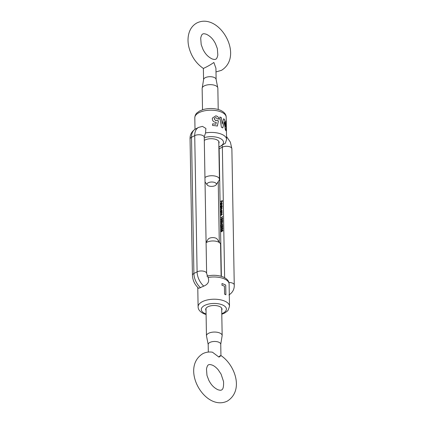 <?xml version="1.0" encoding="UTF-8"?>
<svg xmlns="http://www.w3.org/2000/svg" width="424" height="424" viewBox="0 0 424 424"><rect width="100%" height="100%" fill="white"/><g stroke="black" fill="none" stroke-linecap="round" stroke-linejoin="round"><path stroke-width="0.64" d="M204.304 140.386A8.162 3.795 -1 0 1 216.494 139.644A8.162 3.795 -1 0 1 217.857 140.392A8.162 3.795 -1 0 1 218.811 143.407M206.022 310.474A8.162 3.795 -1 0 1 206.87 307.426A8.162 3.795 -1 0 1 219.404 306.435A8.162 3.795 -1 0 1 220.766 307.183A8.162 3.795 -1 0 1 221.72 310.198M195.411 129.034A14.13 9.105 62.7 0 0 191.521 137.27A5.496 2.555 179 0 0 190.058 139.046C189.878 134.768 191.664 131.429 195.411 129.034L198.612 127.386A14.13 9.105 62.7 0 0 194.722 135.622A5.496 2.555 179 0 1 200.738 134.896A5.496 2.555 179 0 1 204.246 137.206L206.626 273.422L208.073 277.487C209.567 281.43 208.131 284.308 203.764 286.121L198.724 288.325C194.802 284.817 192.703 280.46 192.432 275.261A5.496 2.555 179 0 1 193.901 273.485A14.13 9.105 62.7 0 0 200.563 287.769M225.727 285.082A15.699 7.298 -1 0 0 224.19 284.34A15.699 7.298 -1 0 0 221.964 283.566L221.991 285.315A15.699 7.298 -1 0 1 224.217 286.083A15.699 7.298 -1 0 1 224.423 286.168L224.561 294.155A15.699 7.298 -1 0 1 225.897 294.812L225.727 285.082L225.844 294.781M204.315 136.549L205.55 132.935A15.699 7.298 -1 0 1 221.567 134.222A15.699 7.298 -1 0 1 226.591 139.448L226.204 117.21A15.699 7.298 179 0 0 221.18 111.984A15.699 7.298 179 0 0 204.167 110.892A15.699 7.298 179 0 0 194.807 117.761C195.024 114.432 196.789 113.107 196.927 112.932L199.678 110.945L203.536 109.445C209.456 107.982 215.032 108.231 220.257 110.187C224.195 111.994 226.178 114.332 226.204 117.21M214.417 118.222L214.247 118.996L214.417 118.222L215.758 117.575L217.173 118.688A15.699 7.298 -1 0 1 219.15 119.165C218.736 117.353 217.629 116.245 215.832 115.842L212.408 118.052L212.318 118.9C212.461 120.803 213.564 121.969 215.625 122.403L216.267 122.409L215.89 124.184A15.699 7.298 -1 0 0 212.546 123.877L212.572 125.499A15.699 7.298 -1 0 1 217.369 126.061L218.392 120.946L217.342 126.087M214.258 118.969L215.737 120.681L216.934 120.257L218.424 120.92M224.153 122.075L225.372 129.892A15.699 7.298 -1 0 1 226.003 130.788L226.172 121.9A15.699 7.298 -1 0 0 225.796 120.994L225.563 126.622L224.572 119.52A15.699 7.298 -1 0 0 223.586 118.762L222.277 124.1L221.344 117.575A15.699 7.298 -1 0 0 221.275 117.543A15.699 7.298 -1 0 0 219.807 117.008L221.413 127.264A15.699 7.298 -1 0 1 221.445 127.274A15.699 7.298 -1 0 1 222.812 127.926L224.1 122.091L222.764 127.942M198.612 127.386L202.449 126.373L205.889 128.435L205.55 132.935M221.264 229.66L221.932 228.377L222.839 228.653L221.959 229.877L221.058 229.575L221.286 230.009M222.616 228.234L222.839 228.653L221.938 228.573L221.233 229.49L221.959 229.676L222.828 228.817M222.77 225.478L222.203 224.9L222.78 225.329L222.287 226.252L221.211 225.801L221.052 226.919L221.026 225.42L222.271 226.061L222.605 225.409L222.208 225.096M222.287 226.252L221.211 225.801M221.741 225.913L222.452 226.135M221.148 222.87L221.816 221.588L222.717 221.863L221.842 223.088L220.936 222.786L221.169 223.22M222.499 221.445L222.717 221.863L221.821 221.784L221.111 222.701L221.837 222.886L222.706 222.028M221.084 219.473L221.757 218.19L222.658 218.471L221.784 219.69L220.877 219.388L221.111 219.823M222.436 218.047L222.658 218.471M220.835 214.358L222.075 213.717L222.107 214.518L220.862 215.774L221.953 214.565L221.619 214.184L221.047 214.449M222.107 214.624L221.619 214.184M221.519 210.177L222.038 210.537L222.033 211.401L220.793 212.037L220.756 211.194L221.752 209.981M221.434 205.227L221.953 205.587L221.704 206.377L222.446 206.191L220.708 207.087L220.671 206.239L221.667 205.031M220.978 204.177L220.623 203.61L221.249 202.471L221.667 202.444L221.673 203.727L221.249 204.124L221.222 202.683L220.888 204.151M220.777 203.504L221.047 203.965M221.28 202.709L221.667 202.444M220.607 201.432L222.303 200.557L222.324 201.633L222.134 200.844L221.609 201.114L221.455 202.078L221.439 201.204L220.825 201.517M220.666 204.797L222.404 203.902L220.883 204.887M220.713 207.537L221.953 206.901L221.991 207.643L221.699 208.311L222.006 208.751L220.756 209.944L221.853 208.793L220.74 208.841L221.837 207.686L220.931 207.627M221.847 208.375L222.006 208.751M222.001 208.857L221.222 208.592M221.985 207.749L221.238 207.469M220.803 212.488L222.038 211.852L222.075 212.652L220.825 213.903L221.922 212.694L221.588 212.318L221.015 212.578M222.07 212.758L221.588 212.318M222.404 216.489L222.589 216.934L220.893 217.809L222.584 216.563M221.116 221.174L221.784 219.892L222.69 220.167L221.81 221.392L220.909 221.084L221.137 221.519M222.468 219.743L222.69 220.167M221.386 223.517L222.759 224.068L221.021 224.964L221.407 224.566L221.386 223.517L222.759 224.042M221.233 227.964L221.906 226.681L222.807 226.957L221.932 228.181L221.026 227.874L221.259 228.308M222.584 226.533L222.807 226.957L221.906 226.877L221.201 227.794L221.927 227.98L222.796 227.121M221.694 231.695L221.084 231.234L221.551 230.317L221.259 231.154L221.699 231.493L221.969 230.327L222.817 230.115L222.833 231.022L222.648 230.364L222.203 230.471L221.694 231.695L221.323 231.737M221.259 231.154L221.879 231.568M218.8 147.234L225.361 143.238L226.591 139.448M221.964 283.603A15.64 7.272 -1 0 1 225.679 285.103M219.812 117.045A15.64 7.272 -1 0 1 221.302 117.596L222.277 124.1M223.581 118.81A15.64 7.272 -1 0 1 224.513 119.536L225.563 126.622M225.791 121.11A15.64 7.272 -1 0 1 226.114 121.905L225.939 130.799M212.546 123.909A15.64 7.272 -1 0 1 215.874 124.216L215.89 124.184M212.403 118.063L215.811 115.869C217.602 116.271 218.704 117.374 219.118 119.186M214.247 118.996L215.715 120.708L216.908 120.284L218.392 120.946M221.211 204.273L220.856 203.706M221.476 202.566L221.895 202.54M221.985 203.138L221.376 202.624L221.397 203.849L221.757 203.043L221.376 202.624M221.148 206.875L220.899 206.34M221.551 206.668L221.052 206.265L221.551 206.668L221.8 205.667L221.302 205.269L220.825 206.17L221.323 206.573L220.825 206.17M222.033 205.762L221.535 205.364L222.033 205.762M221.948 205.73L221.302 205.269M221.439 207.384L221.757 207.219M222.086 208.889L221.45 208.688L222.086 208.889M221.45 208.491L221.747 208.332M222.065 207.787L221.471 207.564L222.065 207.787M220.989 211.29L221.005 211.73M221.137 211.216L221.635 211.618L221.137 211.216M222.118 210.717L221.619 210.315L222.118 210.717M220.909 211.12L221.407 211.523L221.885 210.617L221.386 210.219L220.909 211.12L221.619 211.613M222.033 210.68L221.386 210.219M221.513 212.339L221.837 212.175M222.155 212.795L221.816 212.413L222.155 212.795M221.551 214.205L221.869 214.041M222.187 214.661L221.847 214.279L222.187 214.661M222.536 218.116L221.757 218.19M221.238 219.855L221.111 219.521M222.648 218.636L221.757 218.392L221.052 219.303L222.012 219.59M222.658 218.45L222.319 218.259L221.98 219.579M222.717 218.662L221.991 218.487M221.052 219.303L221.779 219.494M222.568 219.812L221.784 219.892M221.27 221.551L221.137 221.217M222.679 220.332L221.789 220.088L221.084 221.005L222.038 221.286M222.69 220.146L222.351 219.961L222.012 221.275M222.748 220.358L222.017 220.183M221.084 221.005L221.81 221.19M222.595 221.508L221.816 221.588M221.296 223.247L221.169 222.913M221.111 222.701L222.07 222.982M222.775 222.059L222.049 221.879M221.572 223.819L221.582 224.476L222.319 224.095L221.572 223.819M222.833 225.504L222.436 225.192L222.833 225.504M222.515 226.347L221.9 226.215M221.975 226.008L222.499 226.156L221.975 226.008M222.139 226.771L222.685 226.602M221.386 228.34L221.259 228.006M221.201 227.794L222.155 228.075M222.865 227.147L222.139 226.973M222.171 228.472L222.717 228.298M221.418 230.036L221.286 229.702M221.233 229.49L222.187 229.771M222.892 228.849L222.165 228.668M221.927 231.79L221.317 231.329M221.487 231.25L221.927 231.589L221.487 231.25M222.293 230.868L221.969 230.327M222.197 230.423L222.823 230.269M203.372 68.455L203.568 79.728A6.28 2.92 -1 0 1 207.309 76.983A6.28 2.92 -1 0 1 214.115 77.417A6.28 2.92 -1 0 1 216.123 79.505L215.927 68.232L213.855 62.466C211.486 64.199 208.555 65.927 205.068 67.644L203.372 68.45C196.1 63.441 191.272 56.344 188.897 47.181C187.572 41.647 187.742 36.522 189.401 31.811C190.885 27.804 193.434 24.82 197.043 22.87C201.623 20.697 206.398 20.649 211.375 22.732C227.852 29.675 239.634 59.026 221.492 70.326L215.991 71.926M202.518 109.752L202.147 88.436A7.849 3.652 -1 0 1 202.253 87.8A7.849 3.652 -1 0 1 207.463 84.88A7.849 3.652 -1 0 1 215.334 85.547A7.849 3.652 -1 0 1 217.719 87.53A7.849 3.652 -1 0 1 217.846 88.16L218.217 109.477M208.47 185.85A4.712 2.189 179 0 0 216.171 184.785A4.712 2.189 179 0 0 214.873 182.553A4.712 2.189 179 0 0 209.133 182.394A4.712 2.189 179 0 0 207.193 184.944A4.712 2.189 179 0 0 208.47 185.85M204.951 177.529A7.849 3.652 -1 0 1 216.924 176.638A7.849 3.652 -1 0 1 219.436 179.251A7.849 3.652 -1 0 1 219.086 180.364L216.171 184.785M208.322 352.074L208.189 344.495A6.28 2.92 179 0 1 211.931 341.749A6.28 2.92 179 0 1 218.736 342.184A6.28 2.92 179 0 1 220.745 344.272L220.941 355.545C235.225 365.038 244.033 390.668 227.269 401.131C222.69 403.304 217.915 403.351 212.938 401.268C196.46 394.325 184.673 364.974 202.82 353.674C205.826 352.169 209.032 351.681 212.445 352.201L218.996 357.135C221.45 355.354 221.535 355.095 219.245 356.356M220.745 344.272L222.059 336.2A7.849 3.652 179 0 0 222.165 335.564A7.849 3.652 179 0 0 219.653 332.957A7.849 3.652 179 0 0 211.147 332.405A7.849 3.652 179 0 0 206.467 335.84A7.849 3.652 179 0 0 206.594 336.471L208.189 344.495M206.085 242.337L208.142 239.216A4.712 2.189 -1 0 1 215.843 238.15A4.712 2.189 -1 0 1 217.12 239.057L220.189 243.376A7.849 3.652 179 0 0 218.063 241.866A7.849 3.652 179 0 0 206.091 242.756M221.132 276.268L220.575 244.478A7.849 3.652 179 0 0 220.189 243.376M221.784 313.718A12.561 5.841 179 0 0 222.393 304.898A12.561 5.841 179 0 0 204.644 305.45A12.561 5.841 179 0 0 205.317 313.696A12.561 5.841 179 0 0 206.085 313.988M206.096 314.523L204.055 313.813C200.096 311.985 198.114 309.642 198.109 306.791A15.699 7.298 -1 0 1 207.469 299.922A15.699 7.298 -1 0 1 224.482 301.019A15.699 7.298 -1 0 1 229.506 306.239L229.114 284.001A15.699 7.298 179 0 0 224.089 278.78A15.699 7.298 179 0 0 208.073 277.487M218.874 146.921A12.561 5.841 179 0 0 219.484 138.102A12.561 5.841 179 0 0 204.257 137.652M218.906 148.935A5.496 2.555 -1 0 1 219.15 148.803L222.356 147.154L224.63 277.683M218.879 147.441A3.138 2.025 -117.3 0 1 219.15 148.803L221.376 276.342M206.626 273.422A5.496 2.555 179 0 0 203.117 271.106A5.496 2.555 179 0 0 197.102 271.832A14.13 9.105 62.7 0 0 203.764 286.121M197.102 271.832L193.901 273.485L191.521 137.27L194.722 135.622L197.102 271.832M222.001 145.58A3.138 2.025 -117.3 0 1 222.356 147.154A5.496 2.555 -1 0 1 228.366 146.428A5.496 2.555 -1 0 1 231.875 148.739L234.255 284.954A5.496 2.555 -1 0 0 228.891 282.49M206.859 276.13C212.673 274.789 218.111 275.07 223.167 276.978C227.11 278.785 229.093 281.123 229.114 284.001M198.109 306.791L197.769 287.456M195.008 129.256L194.807 117.761M204.246 137.206L204.278 136.613M190.058 139.046L192.432 275.261M221.794 314.248L224.699 313.023L227.375 311.078L228.213 310.114L229.506 306.239M226.543 136.544L230.386 142.183L231.875 148.739M228.902 294.966C232.654 292.565 234.435 289.226 234.255 284.954M218.228 181.663L219.282 242.109M206.536 34.323C204.543 33.666 203.297 33.57 202.799 34.037C201.999 34.153 201.299 35.521 200.7 38.134L201.193 44.6L203.08 49.592C205.004 53.133 207.097 56.365 212.005 58.872C213.807 59.524 215.053 59.62 215.742 59.159C216.542 59.047 217.236 57.68 217.835 55.062L217.342 48.596L215.456 43.608C213.537 40.068 211.444 36.835 206.536 34.323M203.568 79.728L202.253 87.8M218.773 141.325L219.436 179.251M207.193 184.944L205.031 181.891M216.123 79.505L217.719 87.53M217.777 389.677C212.869 387.165 210.776 383.932 208.857 380.392L206.97 375.404L206.477 368.938C207.076 366.32 207.771 364.953 208.571 364.841C209.074 364.37 210.32 364.47 212.307 365.128C214.2 365.891 216.145 367.423 218.153 369.728L221.063 374.085L223.549 381.547C223.771 386.699 223.093 389.502 221.513 389.963C221.015 390.43 219.77 390.334 217.777 389.677M222.165 335.564L221.683 308.116M206.467 335.84L205.984 308.391"/></g></svg>

